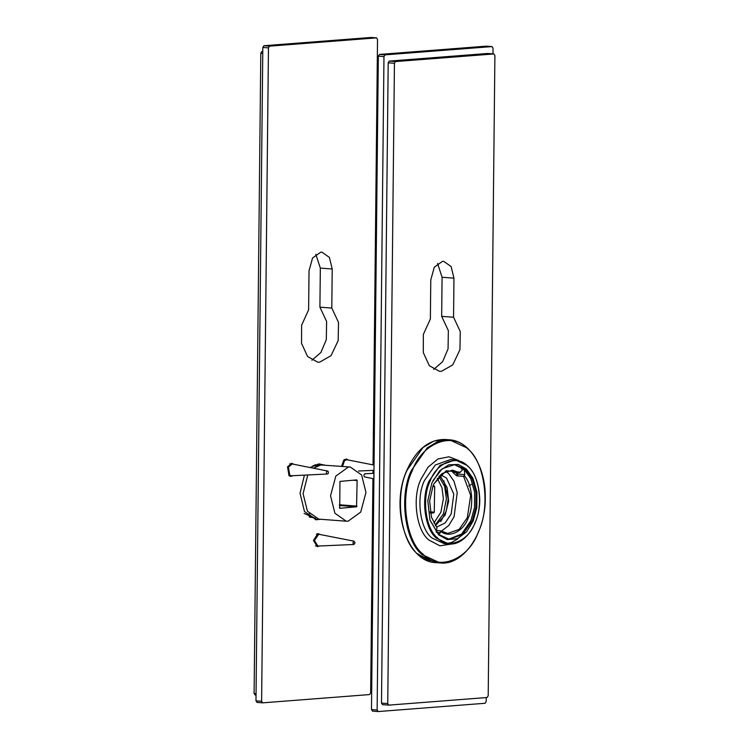 <?xml version="1.0" encoding="UTF-8"?>
<svg xmlns="http://www.w3.org/2000/svg" width="749" height="749" viewBox="0 0 749 749"><rect width="100%" height="100%" fill="white"/><g stroke="black" fill="none" stroke-linecap="round" stroke-linejoin="round"><path stroke-width="1.12" d="M430.366 319.027L430.778 279.957L434.308 267.159L442.556 261.326L443.708 261.326L451.151 266.588L453.96 278.16L453.557 317.239L460.251 331.535L459.942 349.699L452.761 364.875L441.404 371.326L439.485 371.326L429.346 365.718L423.288 352.536L423.363 334.391L430.366 319.027M433.652 369.426L442.622 361.701L448.061 348.809L448.361 330.637L441.667 316.34L442.079 277.27L437.575 263.423M453.557 317.239L441.667 316.34M487.814 53.497L493.844 53.947L494.902 55.51L488.198 695.784L487.103 697.506L388.787 705.118L382.439 704.65L388.787 705.118L387.739 703.564L381.494 703.096L382.552 704.65M487.608 53.479L389.293 61.09L388.197 62.813L394.442 63.29L395.528 61.558L493.956 53.947L487.711 53.479M394.442 63.29L387.739 703.564M388.197 62.813L381.494 703.096M486.223 697.572L486.176 701.541L485.09 703.274L378.189 711.55L372.44 711.129L378.189 711.55L377.131 709.996L383.975 56.587L385.061 54.855L492.074 46.578L486.326 46.157L491.971 46.578L493.02 48.133L492.964 53.872M385.061 54.855L379.425 54.434L486.326 46.157M377.131 709.996L371.485 709.565L372.543 711.129M371.485 709.565L378.329 56.156L383.975 56.587M379.425 54.434L378.329 56.156M458.116 475.952L455.729 472.441M471.28 484.434L468.752 486.007M461.365 469.061L462.049 467.657M443.839 480.792L448.183 498.843L446.301 510.912L440.768 521.594M435.197 525.143L443.455 513.786L446.404 498.712L444.625 486.429L438.858 476.448M432.959 486.017L434.251 485.932L434.673 486.56L434.261 512.185L433.821 512.868L430.413 513.084M434.251 485.932L434.673 486.56L432.8 486.419M437.294 478.339L441.994 487.796L443.371 498.806L440.889 512.213L433.924 523.036M463.594 476.364L456.6 475.84L452.677 472.207L459.671 472.741L463.154 469.202L464.193 469.679L464.839 474.623L463.594 476.364L470.662 495.398L467.329 517.671L459.081 529.393L447.771 533.428L440.646 530.835L440.403 532.651L438.568 534.421M457.714 472.591L456.6 475.84M436.133 531.874L436.985 527.811L431.424 517.1M436.105 530.489L440.646 530.835M454.156 464.539L464.286 469.464L470.793 478.648L474.623 492.205L474.52 507.354L470.924 520.574L461.599 534.065L448.529 539.214M460.41 472.207L446.264 470.709L434.008 483.667L433.128 485.605L429.636 500.894L431.471 517.278L436.985 527.811M440.908 531.444C449.203 538.437 463.359 531.49 468.181 518.046C474.211 505.706 472.216 483.807 464.333 475.83M433.924 483.835L442.05 473.527L452.546 470.138L459.671 472.741M439.438 475.84L440.88 477.019L447.05 487.468M447.106 487.646L448.567 501.324L445.018 515.312M435.469 525.536L445.103 515.143L448.651 501.24L447.162 487.814L441.142 477.628L439.195 476.092M440.552 474.763L446.507 478.031L453.782 494.022L451.179 513.983L445.14 522.989L436.611 527.062M445.795 471.327L448.473 473.377L453.978 481.148L457.227 492.645L454.1 516.679L448.791 525.47L441.283 531.247M438.661 534.889L447.228 539.598L457.311 538.737L466.599 531.827L473.153 521.051L476.813 507.588L476.916 492.177L473.012 478.377L466.402 469.043L458.304 464.446L448.754 464.82L439.691 470.765L431.911 482.88L427.801 500.725L429.963 520.143L438.661 534.889M432.941 480.605L442.294 468.705L454.849 464.577L465.663 469.576L472.16 478.751L475.999 492.308L475.887 507.457L472.301 520.686L462.667 534.43L449.222 539.28L438.408 534.28L429.907 519.965M365.456 473.92C363.902 473.93 363.537 474.903 364.351 476.851L373.901 478.826M332.21 268.994L331.798 308.064L338.492 322.36L338.192 340.523L331.011 355.7L319.654 362.151L317.735 362.151L307.596 356.543L301.538 343.37L301.613 325.216L308.616 309.861L309.028 270.782L312.558 257.984L320.806 252.16L321.958 252.151L329.391 257.413L332.21 268.994L320.329 268.095L315.816 254.248M311.902 360.25L320.872 352.526L326.311 339.634L326.611 321.471L319.917 307.165L320.329 268.095M319.917 307.165L331.798 308.064M256.055 693.64L254.098 693.49L255.156 695.053L256.036 695.119L255.156 695.053M254.098 693.49L260.802 53.216L262.759 53.366M262.777 51.559L261.897 51.494L260.802 53.216M261.897 51.494L262.777 51.428M371.027 37.469L263.91 45.726L262.824 47.459L255.98 700.867L257.029 702.422L262.674 702.843L257.029 702.422M370.811 37.45L376.457 37.871L269.556 46.157L263.91 45.726M262.824 47.459L268.46 47.88L269.556 46.157M268.46 47.88L261.616 701.289L255.98 700.867M372.918 478.63L370.671 692.844L369.575 694.566L262.674 702.843L261.616 701.289M372.965 473.387L373.002 470.372M373.058 464.876L377.515 39.435L376.56 37.871L370.924 37.45M341.591 466.355L343.791 460.083L346.366 459.034L348.379 460.017M292.859 475.727L290.724 476.401L289.011 475.69L287.532 466.833L291.717 463.266L293.72 464.249M319.43 546.012L317.295 546.686L313.494 540.45L317.857 533.55L320.291 534.533M322.931 464.951L319.505 463.903M315.31 519.656L318.84 519.132M320.619 519.272L316.19 519.759L304.478 511.483L300.049 493.263L304.384 475.222M310.376 467.535L318.587 463.94L324.701 465.092M339.728 508.318L339.952 481.41L356.693 479.894L357.123 480.512L356.561 506.801L339.821 508.318L339.391 507.7M356.693 479.894L357.123 480.512L353.172 480.212M350.298 467.02L348.388 467.03L335.824 476.092L330.543 495.716L334.897 513.234L346.216 521.201L348.126 521.182L360.69 512.119L365.971 492.505L361.617 474.978L350.298 467.02L320.918 464.96L313.466 468.144M307.745 475.072L303.083 493.647L307.427 511.164L318.746 519.132L346.216 521.201M309.786 517.166L309.215 513.571M311.893 467.825L311.266 466.833M319.757 465.129L314.917 464.792M304.122 513.439L315.741 518.486M314.308 517.877L309.14 516.904M312.998 465.7L318.25 465.513M316.237 466.346L314.168 465.447M310.264 517.334L312.445 516.754M355.045 542.763L353.949 544.486L352.901 542.922L353.987 541.199L355.045 542.763M353.931 544.486L317.848 546.068L314.43 540.45L318.737 534.243L354.174 541.209M326.845 474.023C326.03 472.076 326.395 471.102 327.95 471.093C328.774 473.04 328.408 474.014 326.845 474.023L291.277 475.784L289.741 475.138L288.412 467.17L292.166 463.959L327.95 471.093M342.527 466.43L344.503 460.672L346.824 459.727L374.051 465.073M453.96 278.16L442.079 277.27M395.528 61.558L389.293 61.09M430.188 511.876L434.261 512.185M430.319 512.606L433.821 512.868M464.839 474.623L457.349 474.061M440.403 532.651L436.545 532.361M417.82 553.783L427.127 559.896L438.09 562.003M407.138 470.147L423.016 447.481L433.858 441.086L445.187 439.494C429.055 439.232 416.285 449.475 406.894 470.222C389.714 507.55 406.679 562.34 435.909 562.63L418.082 554.391C400.556 541.48 394.536 495.145 407.138 470.147M422.333 554.709L440.15 562.948C463.584 565.767 486.223 532.239 485.277 496.681C485.474 466.636 469.267 440.702 449.428 439.813L438.099 441.414L427.267 447.799L411.388 470.466C398.777 495.464 404.797 541.799 422.333 554.709M467.254 448.052L449.428 439.813L445.187 439.494M448.866 543.961L444.12 543.596L431.958 537.979C419.983 529.159 415.873 497.533 424.486 480.465L435.319 464.989L450.458 459.54L455.195 459.895L440.066 465.344L429.224 480.821C420.62 497.888 424.73 529.515 436.695 538.334L448.866 543.961C464.932 545.871 480.39 522.989 479.744 498.731C478.433 475.84 470.25 462.891 455.195 459.895L467.367 465.522M458.922 460.579L448.979 456.787L437.94 458.987L428.063 467.151L421.06 478.995C411.913 497.13 416.285 530.732 428.999 540.104L439.897 545.815L452.63 543.849M423.063 554.176C405.724 541.405 399.769 495.566 412.24 470.831C421.762 443.361 452.153 431.162 467.516 448.66C484.856 461.431 490.81 507.27 478.339 532.005C468.818 559.475 438.427 571.674 423.063 554.176M437.435 537.801C425.657 529.122 421.612 497.991 430.085 481.186C436.545 462.526 457.199 454.24 467.629 466.121C479.407 474.8 483.451 505.94 474.978 522.736C468.518 541.396 447.865 549.682 437.435 537.801M356.561 506.801L339.409 505.509M357.001 506.109L339.409 504.779M309.431 515.2L310.685 515.293M435.909 562.63L440.15 562.948M452.761 459.877L455.036 460.551M461.356 535.46L457.096 539.374L451.441 542.519L446.451 543.605M436.321 537.07L435.646 537.305M373.957 473.34L364.941 473.743M315.488 545.89L317.848 546.068M316.378 534.065L318.737 534.243M289.807 463.781L292.166 463.959M288.917 475.606L291.277 475.784M358.528 471.009L373.994 470.325M344.465 459.549L346.824 459.727"/></g></svg>
